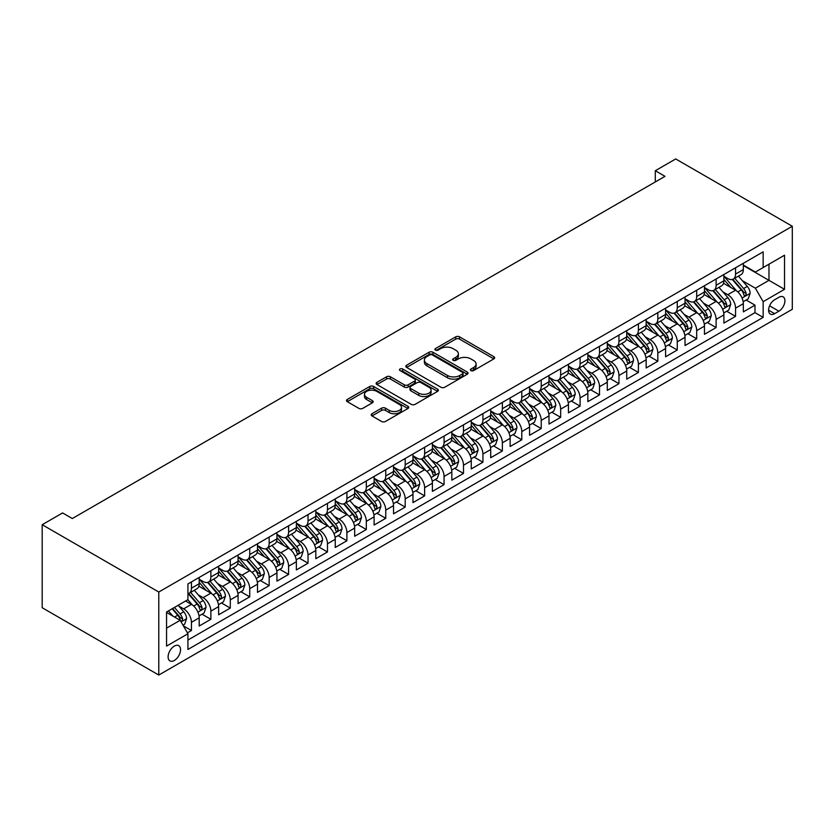 <?xml version="1.0" encoding="UTF-8"?>
<svg xmlns="http://www.w3.org/2000/svg" width="834" height="834" viewBox="0 0 834 834"><rect width="100%" height="100%" fill="white"/><g stroke="black" fill="none" stroke-linecap="round" stroke-linejoin="round"><path stroke-width="1.25" d="M470.929 370.588A1.887 1.095 0 0 0 473.608 370.588L493.874 358.881A2.7 1.553 0 0 0 494.656 357.776A2.7 1.553 0 0 0 493.874 356.681L459.534 336.853A2.7 1.553 0 0 0 455.718 336.853L435.452 348.56A1.887 1.095 0 0 0 434.9 349.331A1.887 1.095 0 0 0 435.452 350.103A1.887 1.095 0 0 0 438.121 350.103L440.748 348.581A8.632 4.983 0 0 1 452.956 348.581L455.812 350.238A8.632 4.983 0 0 1 458.346 353.762A8.632 4.983 0 0 1 455.812 357.286L453.196 358.797A1.887 1.095 0 0 0 452.643 359.569A1.887 1.095 0 0 0 453.196 360.34A1.887 1.095 0 0 0 455.864 360.34L458.492 358.828A8.632 4.983 0 0 1 470.699 358.828L473.556 360.476A8.632 4.983 0 0 1 476.089 363.999A8.632 4.983 0 0 1 473.556 367.523L470.929 369.045A1.887 1.095 0 0 0 470.376 369.816A1.887 1.095 0 0 0 470.929 370.588L470.929 369.045M174.327 660.465A8.799 5.077 120 0 0 180.071 652.72A8.799 5.077 120 0 0 178.726 645.672A8.799 5.077 120 0 0 174.327 646.1A8.799 5.077 120 0 0 168.583 653.856A8.799 5.077 120 0 0 169.938 660.903A8.799 5.077 120 0 0 174.327 660.465M371.985 413.727A2.7 1.553 0 0 0 371.193 414.832A2.7 1.553 0 0 0 371.985 415.926L381.618 421.493A2.7 1.553 0 0 0 385.433 421.493L407.941 408.493A2.7 1.553 0 0 0 408.733 407.388A2.7 1.553 0 0 0 407.941 406.294L373.601 386.465A2.7 1.553 0 0 0 369.785 386.465L347.278 399.465A2.7 1.553 0 0 0 346.485 400.57A2.7 1.553 0 0 0 347.278 401.665L358.912 408.389A2.7 1.553 0 0 0 362.727 408.389L372.36 402.822A2.7 1.553 0 0 0 373.152 401.717A2.7 1.553 0 0 0 372.36 400.622L366.595 397.286A7.214 4.17 0 0 1 364.479 394.346A7.214 4.17 0 0 1 368.93 390.489A7.214 4.17 0 0 1 376.801 391.396L399.403 404.448A7.214 4.17 0 0 1 401.519 407.388A7.214 4.17 0 0 1 397.057 411.245A7.214 4.17 0 0 1 389.197 410.338L385.433 408.16A2.7 1.553 0 0 0 381.618 408.16L371.985 413.727L371.985 415.926M792.3 226.264L675.707 158.95L655.295 170.73L665.011 176.339L72.308 518.539L62.592 512.931L42.19 524.711L158.783 592.025L792.3 226.264L792.3 309.289L158.783 675.05L158.783 592.025M440.936 387.237A2.7 1.553 0 0 0 444.751 387.237L467.259 374.247A2.7 1.553 0 0 0 468.051 373.142A2.7 1.553 0 0 0 467.259 372.047L432.929 352.219A2.7 1.553 0 0 0 429.114 352.219L406.606 365.219A2.7 1.553 0 0 0 405.814 366.314A2.7 1.553 0 0 0 406.606 367.419L440.936 387.237M400.779 370.994A1.887 1.095 0 0 1 402.697 371.255L402.697 369.014L437.6 389.165A2.7 1.553 0 0 1 438.392 390.27A2.7 1.553 0 0 1 437.6 391.365L415.092 404.365A2.7 1.553 0 0 1 411.277 404.365L376.937 384.537L376.937 382.337A2.7 1.553 0 0 0 376.155 383.442A2.7 1.553 0 0 0 376.937 384.537M376.937 382.337L386.569 376.78A2.7 1.553 0 0 1 390.385 376.78L404.313 384.818A2.7 1.553 0 0 0 408.128 384.818L414.519 381.128A2.7 1.553 0 0 0 415.311 380.023A2.7 1.553 0 0 0 414.519 378.928L400.018 370.557A1.887 1.095 0 0 1 399.465 369.785A1.887 1.095 0 0 1 400.633 368.774A1.887 1.095 0 0 1 402.697 369.014M187.4 632.839L191.434 630.504L183.365 625.854M178.778 606.037L183.657 608.851A10.988 6.349 60 0 1 191.434 622.32L199.201 617.827L199.201 626.021L210.866 619.287L202.026 614.189M198.211 594.819L203.089 597.634A10.988 6.349 60 0 1 210.866 611.103L218.633 606.61L218.633 614.804L230.299 608.069L221.458 602.961M217.643 583.602L222.522 586.417A10.988 6.349 60 0 1 230.299 599.875L238.076 595.393L238.076 603.576L249.731 596.852L240.89 591.744M237.075 572.374L241.954 575.199A10.988 6.349 60 0 1 249.731 588.658L257.508 584.175L257.508 592.359L269.163 585.635L260.323 580.527M256.507 561.157L261.386 563.972A10.988 6.349 60 0 1 269.163 577.441L276.94 572.948L276.94 581.142L288.595 574.407L279.755 569.309M275.939 549.94L280.818 552.754A10.988 6.349 60 0 1 288.595 566.223L296.372 561.73L296.372 569.924L308.027 563.19L299.187 558.082M295.382 538.722L300.261 541.537A10.988 6.349 60 0 1 308.027 554.996L315.805 550.513L315.805 558.707L327.46 551.972L318.619 546.864M314.814 527.505L319.693 530.32A10.988 6.349 60 0 1 327.46 543.778L335.237 539.296L335.237 547.479L346.892 540.755L338.051 535.647M334.246 516.277L339.125 519.102A10.988 6.349 60 0 1 346.892 532.561L354.669 528.078L354.669 536.262L366.324 529.527L357.484 524.43M353.679 505.06L358.557 507.875A10.988 6.349 60 0 1 366.324 521.344L374.101 516.851L374.101 525.045L385.756 518.31L376.916 513.212M373.111 493.843L377.99 496.657A10.988 6.349 60 0 1 385.756 510.127L393.533 505.633L393.533 513.827L405.199 507.093L396.348 501.985M392.543 482.625L397.422 485.44A10.988 6.349 60 0 1 405.199 498.899L412.966 494.416L412.966 502.61L424.631 495.876L415.78 490.767M411.975 471.398L416.854 474.223A10.988 6.349 60 0 1 424.631 487.682L432.398 483.199L432.398 491.382L444.063 484.658L435.223 479.55M431.407 460.18L436.286 462.995A10.988 6.349 60 0 1 444.063 476.464L451.83 471.971L451.83 480.165L463.495 473.431L454.655 468.333M450.84 448.963L455.718 451.778A10.988 6.349 60 0 1 463.495 465.247L471.262 460.754L471.262 468.948L482.928 462.213L474.087 457.115M470.272 437.746L475.151 440.56A10.988 6.349 60 0 1 482.928 454.03L490.705 449.536L490.705 457.73L502.36 450.996L493.519 445.888M489.704 426.528L494.583 429.343A10.988 6.349 60 0 1 502.36 442.802L510.137 438.319L510.137 446.503L521.792 439.779L512.952 434.67M509.136 415.301L514.015 418.126A10.988 6.349 60 0 1 521.792 431.585L529.569 427.102L529.569 435.285L541.224 428.561L532.384 423.453M528.568 404.083L533.447 406.898A10.988 6.349 60 0 1 541.224 420.367L549.001 415.874L549.001 424.068L560.656 417.334L551.816 412.236M548.011 392.866L552.89 395.681A10.988 6.349 60 0 1 560.656 409.15L568.434 404.657L568.434 412.851L580.089 406.116L571.248 401.008M567.443 381.649L572.322 384.464A10.988 6.349 60 0 1 580.089 397.922L587.866 393.439L587.866 401.634L599.521 394.899L590.681 389.791M586.875 370.432L591.754 373.246A10.988 6.349 60 0 1 599.521 386.705L607.298 382.222L607.298 390.406L618.953 383.682L610.113 378.573M606.308 359.204L611.186 362.029A10.988 6.349 60 0 1 618.953 375.488L626.73 371.005L626.73 379.189L638.396 372.454L629.545 367.356M625.74 347.986L630.619 350.801A10.988 6.349 60 0 1 638.396 364.27L646.162 359.777L646.162 367.971L657.828 361.237L648.977 356.139M645.172 336.769L650.051 339.584A10.988 6.349 60 0 1 657.828 353.053L665.595 348.56L665.595 356.754L677.26 350.019L668.409 344.911M664.604 325.552L669.483 328.367A10.988 6.349 60 0 1 677.26 341.825L685.027 337.343L685.027 345.537L696.692 338.802L687.852 333.694M684.036 314.324L688.915 317.149A10.988 6.349 60 0 1 696.692 330.608L704.459 326.125L704.459 334.309L716.125 327.585L707.284 322.477M703.469 303.107L708.347 305.922A10.988 6.349 60 0 1 716.125 319.391L723.891 314.898L723.891 323.092L735.557 316.357L735.557 308.173A10.988 6.349 -120 0 0 727.78 294.704L722.901 291.89M726.716 311.259L735.557 316.357M199.201 617.827A10.988 6.349 -120 0 0 191.434 604.369L185.596 601.001M218.633 606.61A10.988 6.349 -120 0 0 210.866 593.151L198.846 586.208M238.076 595.393A10.988 6.349 -120 0 0 230.299 581.923L218.279 574.991M257.508 584.175A10.988 6.349 -120 0 0 249.731 570.706L237.711 563.774M276.94 572.948A10.988 6.349 -120 0 0 269.163 559.489L257.143 552.546M296.372 561.73A10.988 6.349 -120 0 0 288.595 548.272L276.575 541.329M315.805 550.513A10.988 6.349 -120 0 0 308.027 537.054L296.007 530.111M335.237 539.296A10.988 6.349 -120 0 0 327.46 525.827L315.44 518.894M354.669 528.078A10.988 6.349 -120 0 0 346.892 514.609L334.882 507.677M374.101 516.851A10.988 6.349 -120 0 0 366.324 503.392L354.314 496.449M393.533 505.633A10.988 6.349 -120 0 0 385.756 492.175L373.747 485.232M412.966 494.416A10.988 6.349 -120 0 0 405.199 480.947L393.179 474.014M432.398 483.199A10.988 6.349 -120 0 0 424.631 469.73L412.611 462.797M451.83 471.971A10.988 6.349 -120 0 0 444.063 458.512L432.043 451.569M471.262 460.754A10.988 6.349 -120 0 0 463.495 447.295L451.475 440.352M490.705 449.536A10.988 6.349 -120 0 0 482.928 436.078L470.908 429.135M510.137 438.319A10.988 6.349 -120 0 0 502.36 424.85L490.34 417.917M529.569 427.102A10.988 6.349 -120 0 0 521.792 413.633L509.772 406.7M549.001 415.874A10.988 6.349 -120 0 0 541.224 402.415L529.204 395.472M568.434 404.657A10.988 6.349 -120 0 0 560.656 391.198L548.636 384.255M587.866 393.439A10.988 6.349 -120 0 0 580.089 379.981L568.069 373.038M607.298 382.222A10.988 6.349 -120 0 0 599.521 368.753L587.511 361.82M626.73 371.005A10.988 6.349 -120 0 0 618.953 357.536L606.944 350.603M646.162 359.777A10.988 6.349 -120 0 0 638.396 346.318L626.376 339.375M665.595 348.56A10.988 6.349 -120 0 0 657.828 335.101L645.808 328.158M685.027 337.343A10.988 6.349 -120 0 0 677.26 323.873L665.24 316.941M704.459 326.125A10.988 6.349 -120 0 0 696.692 312.656L684.672 305.724M723.891 314.898A10.988 6.349 -120 0 0 716.125 301.439L704.104 294.496M778.893 297.29L774.619 299.76A8.517 4.921 120 0 0 769.052 307.266A8.517 4.921 120 0 0 770.355 314.095A8.517 4.921 120 0 0 774.619 313.667L778.893 311.197A8.517 4.921 120 0 0 784.46 303.691A8.517 4.921 120 0 0 783.147 296.862A8.517 4.921 120 0 0 778.893 297.29M166.56 628.148L180.165 620.298L187.931 633.767L187.931 649.467L763.152 317.368L763.152 301.668L755.375 288.199L742.333 280.672M187.931 633.767L166.56 646.1L166.56 612L187.931 599.656L187.931 583.946L763.152 251.847L763.152 267.558L784.523 255.214L784.523 289.325L763.152 301.668M199.201 579.234L203.089 581.475A10.988 6.349 60 0 0 208.583 582.028L216.36 577.535A10.988 6.349 -120 0 0 218.633 572.499L218.633 566.223M218.633 568.017L222.522 570.258A10.988 6.349 60 0 0 228.016 570.8L235.793 566.317A10.988 6.349 -120 0 0 238.076 561.282L238.076 554.996M238.076 556.799L241.954 559.041A10.988 6.349 60 0 0 247.458 559.583L255.225 555.1A10.988 6.349 -120 0 0 257.508 550.065L257.508 543.778M257.508 545.572L261.386 547.823A10.988 6.349 60 0 0 266.89 548.365L274.657 543.872A10.988 6.349 -120 0 0 276.94 538.847L276.94 532.561M276.94 534.354L280.818 536.596A10.988 6.349 60 0 0 286.323 537.148L294.089 532.655A10.988 6.349 -120 0 0 296.372 527.62L296.372 521.344M296.372 523.137L300.261 525.378A10.988 6.349 60 0 0 305.755 525.92L313.521 521.438A10.988 6.349 -120 0 0 315.805 516.402L315.805 510.127M315.805 511.92L319.693 514.161A10.988 6.349 60 0 0 325.187 514.703L332.954 510.22A10.988 6.349 -120 0 0 335.237 505.185L335.237 498.899M335.237 500.702L339.125 502.944A10.988 6.349 60 0 0 344.619 503.486L352.396 499.003A10.988 6.349 -120 0 0 354.669 493.968L354.669 487.682M354.669 489.475L358.557 491.726A10.988 6.349 60 0 0 364.051 492.268L371.828 487.775A10.988 6.349 -120 0 0 374.101 482.75L374.101 476.464M374.101 478.257L377.99 480.499A10.988 6.349 60 0 0 383.484 481.051L391.261 476.558A10.988 6.349 -120 0 0 393.533 471.523L393.533 465.247M393.533 467.04L397.422 469.281A10.988 6.349 60 0 0 402.916 469.823L410.693 465.341A10.988 6.349 -120 0 0 412.966 460.305L412.966 454.019M412.966 455.823L416.854 458.064A10.988 6.349 60 0 0 422.348 458.606L430.125 454.123A10.988 6.349 -120 0 0 432.398 449.088L432.398 442.802M432.398 444.595L436.286 446.847A10.988 6.349 60 0 0 441.78 447.389L449.557 442.896A10.988 6.349 -120 0 0 451.83 437.871L451.83 431.585M451.83 433.378L455.718 435.629A10.988 6.349 60 0 0 461.212 436.172L468.989 431.678A10.988 6.349 -120 0 0 471.262 426.654L471.262 420.367M471.262 422.16L475.151 424.402A10.988 6.349 60 0 0 480.645 424.954L488.422 420.461A10.988 6.349 -120 0 0 490.705 415.426L490.705 409.15M490.705 410.943L494.583 413.184A10.988 6.349 60 0 0 500.087 413.727L507.854 409.244A10.988 6.349 -120 0 0 510.137 404.209L510.137 397.922M510.137 399.726L514.015 401.967A10.988 6.349 60 0 0 519.519 402.509L527.286 398.026A10.988 6.349 -120 0 0 529.569 392.991L529.569 386.705M529.569 388.498L533.447 390.75A10.988 6.349 60 0 0 538.952 391.292L546.718 386.799A10.988 6.349 -120 0 0 549.001 381.774L549.001 375.488M549.001 377.281L552.89 379.522A10.988 6.349 60 0 0 558.384 380.075L566.15 375.581A10.988 6.349 -120 0 0 568.434 370.546L568.434 364.27M568.434 366.063L572.322 368.305A10.988 6.349 60 0 0 577.816 368.847L585.593 364.364A10.988 6.349 -120 0 0 587.866 359.329L587.866 353.053M587.866 354.846L591.754 357.088A10.988 6.349 60 0 0 597.248 357.63L605.025 353.147A10.988 6.349 -120 0 0 607.298 348.112L607.298 341.825M607.298 343.629L611.186 345.87A10.988 6.349 60 0 0 616.68 346.412L624.457 341.93A10.988 6.349 -120 0 0 626.73 336.894L626.73 330.608M626.73 332.401L630.619 334.653A10.988 6.349 60 0 0 636.113 335.195L643.89 330.702A10.988 6.349 -120 0 0 646.162 325.677L646.162 319.391M646.162 321.184L650.051 323.425A10.988 6.349 60 0 0 655.545 323.978L663.322 319.485A10.988 6.349 -120 0 0 665.595 314.449L665.595 308.173M665.595 309.967L669.483 312.208A10.988 6.349 60 0 0 674.977 312.75L682.754 308.267A10.988 6.349 -120 0 0 685.027 303.232L685.027 296.946M685.027 298.749L688.915 300.991A10.988 6.349 60 0 0 694.409 301.533L702.186 297.05A10.988 6.349 -120 0 0 704.459 292.015L704.459 285.728M704.459 287.522L708.347 289.773A10.988 6.349 60 0 0 713.841 290.315L721.619 285.822A10.988 6.349 -120 0 0 723.891 280.797L723.891 274.511M187.931 640.043L754.989 312.656L754.989 305.14L743.334 311.874L743.334 303.68A10.988 6.349 -120 0 0 735.557 290.222L723.537 283.279M723.891 276.304L727.78 278.546A10.988 6.349 -120 0 0 733.274 279.098A10.988 6.349 -120 0 0 735.557 274.063L735.557 267.777M733.274 279.098L741.051 274.605A10.988 6.349 -120 0 0 743.334 269.58L743.334 263.294M191.434 581.923L191.434 588.21A10.988 6.349 60 0 1 189.151 593.245A10.988 6.349 60 0 1 187.931 593.683M189.151 593.245L196.928 588.752A10.988 6.349 -120 0 0 199.201 583.727L199.201 577.441M210.866 570.706L210.866 576.992A10.988 6.349 60 0 1 208.583 582.028M230.299 559.489L230.299 565.775A10.988 6.349 60 0 1 228.016 570.8M249.731 548.272L249.731 554.547A10.988 6.349 60 0 1 247.458 559.583M269.163 537.044L269.163 543.33A10.988 6.349 60 0 1 266.89 548.365M288.595 525.827L288.595 532.113A10.988 6.349 60 0 1 286.323 537.148M308.027 514.609L308.027 520.896A10.988 6.349 60 0 1 305.755 525.92M327.46 503.392L327.46 509.678A10.988 6.349 60 0 1 325.187 514.703M346.892 492.175L346.892 498.451A10.988 6.349 60 0 1 344.619 503.486M366.324 480.947L366.324 487.233A10.988 6.349 60 0 1 364.051 492.268M385.756 469.73L385.756 476.016A10.988 6.349 60 0 1 383.484 481.051M405.199 458.512L405.199 464.799A10.988 6.349 60 0 1 402.916 469.823M424.631 447.295L424.631 453.571A10.988 6.349 60 0 1 422.348 458.606M444.063 436.078L444.063 442.354A10.988 6.349 60 0 1 441.78 447.389M463.495 424.85L463.495 431.136A10.988 6.349 60 0 1 461.212 436.172M482.928 413.633L482.928 419.919A10.988 6.349 60 0 1 480.645 424.954M502.36 402.415L502.36 408.702A10.988 6.349 60 0 1 500.087 413.727M521.792 391.198L521.792 397.474A10.988 6.349 60 0 1 519.519 402.509M541.224 379.97L541.224 386.257A10.988 6.349 60 0 1 538.952 391.292M560.656 368.753L560.656 375.039A10.988 6.349 60 0 1 558.384 380.075M580.089 357.536L580.089 363.822A10.988 6.349 60 0 1 577.816 368.847M599.521 346.318L599.521 352.605A10.988 6.349 60 0 1 597.248 357.63M618.953 335.101L618.953 341.377A10.988 6.349 60 0 1 616.68 346.412M638.396 323.873L638.396 330.16A10.988 6.349 60 0 1 636.113 335.195M657.828 312.656L657.828 318.942A10.988 6.349 60 0 1 655.545 323.978M677.26 301.439L677.26 307.725A10.988 6.349 60 0 1 674.977 312.75M696.692 290.222L696.692 296.497A10.988 6.349 60 0 1 694.409 301.533M716.125 279.004L716.125 285.28A10.988 6.349 60 0 1 713.841 290.315M716.125 319.391L716.125 327.585M696.692 330.608L696.692 338.802M677.26 341.825L677.26 350.019M657.828 353.053L657.828 361.237M638.396 364.27L638.396 372.454M618.953 375.488L618.953 383.682M599.521 386.705L599.521 394.899M580.089 397.922L580.089 406.116M560.656 409.15L560.656 417.334M541.224 420.367L541.224 428.561M521.792 431.585L521.792 439.779M502.36 442.802L502.36 450.996M482.928 454.03L482.928 462.213M463.495 465.247L463.495 473.431M444.063 476.464L444.063 484.658M424.631 487.682L424.631 495.876M405.199 498.899L405.199 507.093M385.756 510.127L385.756 518.31M366.324 521.344L366.324 529.527M346.892 532.561L346.892 540.755M327.46 543.778L327.46 551.972M308.027 554.996L308.027 563.19M288.595 566.223L288.595 574.407M269.163 577.441L269.163 585.635M249.731 588.658L249.731 596.852M230.299 599.875L230.299 608.069M210.866 611.103L210.866 619.287M191.434 622.32L191.434 630.504M180.165 620.298L166.56 612.448M755.375 288.199L768.979 280.349L768.979 264.19L784.523 255.214M743.334 265.535L784.523 289.325M743.334 265.087L755.375 272.04L763.152 267.558M42.19 524.711L42.19 607.736L158.783 675.05M655.295 170.73L655.295 181.948M746.149 300.031L754.989 305.14M754.989 312.656L763.152 317.368M471.69 370.849L473.556 369.775A8.632 4.983 0 0 0 476.089 366.251L476.089 363.999M458.346 353.762L458.346 356.003A8.632 4.983 0 0 1 455.812 359.527L453.946 360.611M493.832 358.901L459.534 339.104A2.7 1.553 0 0 0 455.718 339.104L436.213 350.363M467.259 372.047L467.259 374.247L432.929 354.46A2.7 1.553 0 0 0 429.114 354.46L406.638 367.44L406.606 365.219M462.495 373.913A1.887 1.095 0 0 0 463.047 373.142A1.887 1.095 0 0 0 462.495 372.371L432.356 354.971A1.887 1.095 0 0 0 429.687 354.971L426.914 356.566A8.632 4.983 0 0 0 424.391 360.09A8.632 4.983 0 0 0 426.914 363.614L447.514 375.508A8.632 4.983 0 0 0 459.722 375.508L462.495 373.913L462.495 376.155A1.887 1.095 0 0 0 463.047 375.383L463.047 373.142M424.391 360.09L424.391 362.342A8.632 4.983 0 0 0 426.914 365.865L426.914 363.614M462.495 376.155L459.722 377.76A8.632 4.983 0 0 1 447.514 377.76L426.914 365.865M376.978 384.557L386.569 379.022L386.569 376.78M415.311 380.023L415.311 382.274A2.7 1.553 0 0 1 414.519 383.369L408.128 387.059A2.7 1.553 0 0 1 404.313 387.059L390.385 379.022A2.7 1.553 0 0 0 386.569 379.022M402.697 371.255L437.569 391.386M418.762 393.158A7.214 4.17 0 0 0 426.622 394.065A7.214 4.17 0 0 0 431.084 390.218A7.214 4.17 0 0 0 428.968 387.268L421.003 382.67A2.7 1.553 0 0 0 417.188 382.67L410.797 386.361A2.7 1.553 0 0 0 410.005 387.456A2.7 1.553 0 0 0 410.797 388.561L418.762 393.158L418.762 395.399A7.214 4.17 0 0 0 426.622 396.306A7.214 4.17 0 0 0 431.084 392.46L431.084 390.218M410.005 387.456L410.005 389.707A2.7 1.553 0 0 0 410.797 390.802L410.797 388.561M418.762 395.399L410.797 390.802M401.519 407.388L401.519 409.64A7.214 4.17 0 0 1 397.057 413.487A7.214 4.17 0 0 1 389.197 412.58L385.433 410.411A2.7 1.553 0 0 0 381.618 410.411L372.016 415.947M364.479 394.346L364.479 396.588A7.214 4.17 0 0 0 366.595 399.528L366.595 397.286M372.329 402.843L366.595 399.528M407.899 408.514L373.601 388.717A2.7 1.553 0 0 0 369.785 388.717L347.319 401.686M743.167 301.762L748.192 298.853L750.131 293.245A7.287 4.201 -120 0 0 747.295 286.406L738.413 276.127M736.63 290.93L726.101 278.733A21.027 12.135 -120 0 0 723.891 276.429M730.865 287.511L724.975 280.693A17.451 10.071 -120 0 0 723.891 279.515M732.294 279.494L741.27 289.888A7.287 4.201 60 0 1 743.865 294.902C744.96 296.372 745.742 295.924 746.201 293.558A7.287 4.201 -120 0 0 743.605 288.543L734.723 278.264M732.815 279.317L742.469 290.493A3.711 2.137 60 0 1 743.407 291.942L746.201 293.558M743.865 294.902L744.397 295.768M723.735 312.979L728.749 310.081L730.699 304.473A7.287 4.201 -120 0 0 727.863 297.634L718.981 287.355M717.198 302.148L706.669 289.961A21.027 12.135 -120 0 0 704.459 287.647M711.423 298.728L705.543 291.91A17.451 10.071 -120 0 0 704.459 290.732M712.851 290.712L721.837 301.105A7.287 4.201 60 0 1 724.433 306.12C725.528 307.59 726.31 307.141 726.768 304.775A7.287 4.201 -120 0 0 724.173 299.76L715.291 289.481M713.383 290.545L723.036 301.71A3.711 2.137 60 0 1 723.964 303.159L726.768 304.775M724.433 306.12L724.965 306.985M704.303 324.197L709.317 321.298L711.266 315.69A7.287 4.201 -120 0 0 708.431 308.851L699.549 298.572M697.766 313.365L687.237 301.178A21.027 12.135 -120 0 0 685.027 298.864M691.991 309.946L686.101 303.128A17.451 10.071 -120 0 0 685.027 301.96M693.419 301.929L702.405 312.323A7.287 4.201 60 0 1 705.001 317.347C706.096 318.807 706.867 318.359 707.336 316.003A7.287 4.201 -120 0 0 704.74 310.978L695.858 300.699M693.951 301.762L703.604 312.927A3.711 2.137 60 0 1 704.532 314.387L707.336 316.003M705.001 317.347L705.533 318.213M684.87 335.414L689.885 332.516L691.834 326.907A7.287 4.201 -120 0 0 688.999 320.068L680.117 309.789M678.334 324.593L667.805 312.396A21.027 12.135 -120 0 0 665.595 310.081M672.558 321.163L666.668 314.345A17.451 10.071 -120 0 0 665.595 313.177M673.987 313.146L682.973 323.55A7.287 4.201 60 0 1 685.569 328.565C686.663 330.024 687.435 329.576 687.894 327.22A7.287 4.201 -120 0 0 685.298 322.205L676.426 311.916M674.518 312.979L684.172 324.155A3.711 2.137 60 0 1 685.1 325.604L687.894 327.22M685.569 328.565L686.101 329.43M665.438 346.631L670.453 343.733L672.402 338.124A7.287 4.201 -120 0 0 669.566 331.286L660.684 321.007M658.902 335.81L648.372 323.613A21.027 12.135 -120 0 0 646.162 321.309M653.126 332.391L647.236 325.573A17.451 10.071 -120 0 0 646.162 324.395M654.554 324.363L663.541 334.768A7.287 4.201 60 0 1 666.137 339.782C667.231 341.252 668.003 340.804 668.461 338.437A7.287 4.201 -120 0 0 665.866 333.423L656.994 323.144M655.086 324.197L664.74 335.372A3.711 2.137 60 0 1 665.668 336.821L668.461 338.437M666.137 339.782L666.668 340.647M645.996 357.859L651.02 354.961L652.959 349.342A7.287 4.201 -120 0 0 650.124 342.503L641.252 332.224M639.469 347.027L628.94 334.841A21.027 12.135 -120 0 0 626.73 332.526M633.694 343.608L627.804 336.79A17.451 10.071 -120 0 0 626.73 335.612M635.122 335.591L644.109 345.985A7.287 4.201 60 0 1 646.704 350.999C647.799 352.469 648.571 352.021 649.029 349.654A7.287 4.201 -120 0 0 646.433 344.64L637.562 334.361M635.654 335.414L645.297 346.59A3.711 2.137 60 0 1 646.235 348.039L649.029 349.654M646.704 350.999L647.226 351.865M626.563 369.076L631.588 366.178L633.527 360.569A7.287 4.201 -120 0 0 630.692 353.731L621.82 343.452M620.037 358.245L609.508 346.058A21.027 12.135 -120 0 0 607.298 343.744M614.262 354.825L608.372 348.007A17.451 10.071 -120 0 0 607.298 346.829M615.69 346.808L624.676 357.202A7.287 4.201 60 0 1 627.272 362.227C628.367 363.687 629.138 363.238 629.597 360.872A7.287 4.201 -120 0 0 627.001 355.857L618.119 345.578M616.222 346.642L625.865 357.807A3.711 2.137 60 0 1 626.803 359.266L629.597 360.872M627.272 362.227L627.793 363.082M607.131 380.294L612.156 377.395L614.095 371.787A7.287 4.201 -120 0 0 611.259 364.948L602.388 354.669M600.605 369.462L590.076 357.275A21.027 12.135 -120 0 0 587.866 354.961M594.83 366.043L588.94 359.225A17.451 10.071 -120 0 0 587.866 358.057M596.258 358.026L605.234 368.43A7.287 4.201 60 0 1 607.83 373.444C608.924 374.904 609.706 374.456 610.165 372.1A7.287 4.201 -120 0 0 607.569 367.075L598.687 356.796M596.79 357.859L606.433 369.035A3.711 2.137 60 0 1 607.371 370.484L610.165 372.1M607.83 373.444L608.361 374.31M587.699 391.511L592.724 388.613L594.663 383.004A7.287 4.201 -120 0 0 591.827 376.165L582.956 365.886M581.173 380.69L570.644 368.492A21.027 12.135 -120 0 0 568.434 366.189M575.397 377.26L569.507 370.442A17.451 10.071 -120 0 0 568.434 369.274M576.826 369.243L585.802 379.647A7.287 4.201 60 0 1 588.397 384.662C589.492 386.121 590.274 385.673 590.733 383.317A7.287 4.201 -120 0 0 588.137 378.302L579.255 368.023M577.357 369.076L587 380.252A3.711 2.137 60 0 1 587.939 381.701L590.733 383.317M588.397 384.662L588.929 385.527M568.267 402.739L573.292 399.83L575.231 394.221A7.287 4.201 -120 0 0 572.395 387.383L563.513 377.104M561.741 391.907L551.211 379.71A21.027 12.135 -120 0 0 549.001 377.406M555.965 388.488L550.075 381.67A17.451 10.071 -120 0 0 549.001 380.492M557.393 380.471L566.369 390.865A7.287 4.201 60 0 1 568.965 395.879C570.06 397.349 570.842 396.901 571.3 394.534A7.287 4.201 -120 0 0 568.705 389.52L559.822 379.241M557.915 380.294L567.568 391.469A3.711 2.137 60 0 1 568.507 392.918L571.3 394.534M568.965 395.879L569.497 396.744M548.835 413.956L553.859 411.058L555.798 405.439A7.287 4.201 -120 0 0 552.963 398.61L544.081 388.321M542.309 403.124L531.779 390.938A21.027 12.135 -120 0 0 529.569 388.623M536.533 399.705L530.643 392.887A17.451 10.071 -120 0 0 529.569 391.709M537.961 391.688L546.937 402.082A7.287 4.201 60 0 1 549.533 407.096C550.628 408.566 551.41 408.118 551.868 405.751A7.287 4.201 -120 0 0 549.272 400.737L540.39 390.458M538.483 391.511L548.136 402.686A3.711 2.137 60 0 1 549.074 404.136L551.868 405.751M549.533 407.096L550.065 407.962M529.402 425.173L534.427 422.275L536.366 416.666A7.287 4.201 -120 0 0 533.531 409.828L524.649 399.549M522.876 414.342L512.347 402.155A21.027 12.135 -120 0 0 510.137 399.84M517.101 410.922L511.211 404.104A17.451 10.071 -120 0 0 510.137 402.937M518.529 402.905L527.505 413.299A7.287 4.201 60 0 1 530.101 418.324C531.195 419.783 531.977 419.335 532.436 416.969A7.287 4.201 -120 0 0 529.84 411.954L520.958 401.675M519.05 402.739L528.704 413.904A3.711 2.137 60 0 1 529.642 415.363L532.436 416.969M530.101 418.324L530.632 419.179M509.97 436.391L514.995 433.492L516.934 427.884A7.287 4.201 -120 0 0 514.098 421.045L505.216 410.766M503.444 425.569L492.904 413.372A21.027 12.135 -120 0 0 490.705 411.058M497.669 422.14L491.779 415.322A17.451 10.071 -120 0 0 490.705 414.154M499.097 414.123L508.073 424.527A7.287 4.201 60 0 1 510.669 429.541C511.763 431.001 512.545 430.553 513.004 428.196A7.287 4.201 -120 0 0 510.408 423.172L501.526 412.893M499.618 413.956L509.272 425.132A3.711 2.137 60 0 1 510.21 426.581L513.004 428.196M510.669 429.541L511.2 430.407M490.538 447.608L495.563 444.71L497.502 439.101A7.287 4.201 -120 0 0 494.666 432.262L485.784 421.983M484.001 436.787L473.472 424.589A21.027 12.135 -120 0 0 471.262 422.285M478.236 433.367L472.346 426.539A17.451 10.071 -120 0 0 471.262 425.371M479.654 425.34L488.641 435.744A7.287 4.201 60 0 1 491.236 440.759C492.331 442.228 493.113 441.77 493.572 439.414A7.287 4.201 -120 0 0 490.976 434.399L482.094 424.12M480.186 425.173L489.839 436.349A3.711 2.137 60 0 1 490.767 437.798L493.572 439.414M491.236 440.759L491.768 441.624M471.106 458.836L476.12 455.927L478.07 450.318A7.287 4.201 -120 0 0 475.234 443.479L466.352 433.2M464.569 448.004L454.04 435.817A21.027 12.135 -120 0 0 451.83 433.503M458.794 444.585L452.904 437.767A17.451 10.071 -120 0 0 451.83 436.589M460.222 436.568L469.208 446.961A7.287 4.201 60 0 1 471.804 451.976C472.899 453.446 473.681 452.998 474.139 450.631A7.287 4.201 -120 0 0 471.544 445.617L462.661 435.338M460.754 436.391L470.407 447.566A3.711 2.137 60 0 1 471.335 449.015L474.139 450.631M471.804 451.976L472.336 452.841M451.674 470.053L456.688 467.155L458.637 461.546A7.287 4.201 -120 0 0 455.802 454.707L446.92 444.428M445.137 459.221L434.608 447.034A21.027 12.135 -120 0 0 432.398 444.72M439.362 455.802L433.471 448.984A17.451 10.071 -120 0 0 432.398 447.806M440.79 447.785L449.776 458.179A7.287 4.201 60 0 1 452.372 463.193C453.467 464.663 454.238 464.215 454.707 461.848A7.287 4.201 -120 0 0 452.101 456.834L443.229 446.555M441.322 447.618L450.975 458.783A3.711 2.137 60 0 1 451.903 460.232L454.707 461.848M452.372 463.193L452.904 464.058M432.241 481.27L437.256 478.372L439.205 472.763A7.287 4.201 -120 0 0 436.37 465.925L427.488 455.645M425.705 470.439L415.176 458.252A21.027 12.135 -120 0 0 412.966 455.937M419.929 467.019L414.039 460.201A17.451 10.071 -120 0 0 412.966 459.034M421.358 459.002L430.344 469.396A7.287 4.201 60 0 1 432.94 474.421C434.034 475.88 434.806 475.432 435.265 473.076A7.287 4.201 -120 0 0 432.669 468.051L423.797 457.772M421.889 458.836L431.543 470.001A3.711 2.137 60 0 1 432.471 471.46L435.265 473.076M432.94 474.421L433.471 475.286M412.809 492.487L417.824 489.589L419.773 483.981A7.287 4.201 -120 0 0 416.937 477.142L408.055 466.863M406.273 481.666L395.743 469.469A21.027 12.135 -120 0 0 393.533 467.155M400.497 478.236L394.607 471.418A17.451 10.071 -120 0 0 393.533 470.251M401.925 470.22L410.912 480.624A7.287 4.201 60 0 1 413.508 485.638C414.602 487.098 415.374 486.649 415.832 484.293A7.287 4.201 -120 0 0 413.237 479.279L404.365 468.989M402.457 470.053L412.1 481.228A3.711 2.137 60 0 1 413.038 482.678L415.832 484.293M413.508 485.638L414.039 486.503M393.367 503.705L398.391 500.807L400.33 495.198A7.287 4.201 -120 0 0 397.495 488.359L388.623 478.08M386.84 492.884L376.311 480.686A21.027 12.135 -120 0 0 374.101 478.382M381.065 489.464L375.175 482.646A17.451 10.071 -120 0 0 374.101 481.468M382.493 481.437L391.48 491.841A7.287 4.201 60 0 1 394.075 496.856C395.17 498.325 395.942 497.877 396.4 495.511A7.287 4.201 -120 0 0 393.804 490.496L384.933 480.217M383.025 481.27L392.668 492.446A3.711 2.137 60 0 1 393.606 493.895L396.4 495.511M394.075 496.856L394.597 497.721M373.934 514.932L378.959 512.034L380.898 506.415A7.287 4.201 -120 0 0 378.063 499.576L369.191 489.297M367.408 504.101L356.879 491.914A21.027 12.135 -120 0 0 354.669 489.6M361.633 500.681L355.743 493.864A17.451 10.071 -120 0 0 354.669 492.685M363.061 492.665L372.037 503.058A7.287 4.201 60 0 1 374.643 508.073C375.738 509.543 376.509 509.094 376.968 506.728A7.287 4.201 -120 0 0 374.372 501.714L365.49 491.434M363.593 492.487L373.236 503.663A3.711 2.137 60 0 1 374.174 505.112L376.968 506.728M374.643 508.073L375.164 508.938M354.502 526.15L359.527 523.252L361.466 517.643A7.287 4.201 -120 0 0 358.63 510.804L349.759 500.525M347.976 515.318L337.447 503.131A21.027 12.135 -120 0 0 335.237 500.817M342.201 511.899L336.31 505.081A17.451 10.071 -120 0 0 335.237 503.913M343.629 503.882L352.605 514.276A7.287 4.201 60 0 1 355.201 519.301C356.295 520.76 357.077 520.312 357.536 517.945A7.287 4.201 -120 0 0 354.94 512.931L346.058 502.652M344.161 503.715L353.804 514.88A3.711 2.137 60 0 1 354.742 516.34L357.536 517.945M355.201 519.301L355.732 520.155M335.07 537.367L340.095 534.469L342.034 528.86A7.287 4.201 -120 0 0 339.198 522.021L330.327 511.742M328.544 526.535L318.015 514.349A21.027 12.135 -120 0 0 315.805 512.034M322.768 523.116L316.878 516.298A17.451 10.071 -120 0 0 315.805 515.131M324.197 515.099L333.173 525.503A7.287 4.201 60 0 1 335.768 530.518C336.863 531.977 337.645 531.529 338.104 529.173A7.287 4.201 -120 0 0 335.508 524.148L326.626 513.869M324.728 514.932L334.371 526.108A3.711 2.137 60 0 1 335.31 527.557L338.104 529.173M335.768 530.518L336.3 531.383M315.638 548.584L320.663 545.686L322.602 540.078A7.287 4.201 -120 0 0 319.766 533.239L310.884 522.96M309.112 537.763L298.582 525.566A21.027 12.135 -120 0 0 296.372 523.262M303.336 534.344L297.446 527.515A17.451 10.071 -120 0 0 296.372 526.348M304.764 526.317L313.74 536.721A7.287 4.201 60 0 1 316.336 541.735C317.431 543.195 318.213 542.746 318.671 540.39A7.287 4.201 -120 0 0 316.076 535.376L307.193 525.097M305.286 526.15L314.939 537.325A3.711 2.137 60 0 1 315.877 538.774L318.671 540.39M316.336 541.735L316.868 542.6M296.206 559.812L301.23 556.904L303.169 551.295A7.287 4.201 -120 0 0 300.334 544.456L291.452 534.177M289.679 548.981L279.15 536.783A21.027 12.135 -120 0 0 276.94 534.479M283.904 545.561L278.014 538.743A17.451 10.071 -120 0 0 276.94 537.565M285.332 537.544L294.308 547.938A7.287 4.201 60 0 1 296.904 552.952C297.999 554.422 298.781 553.974 299.239 551.608A7.287 4.201 -120 0 0 296.643 546.593L287.761 536.314M285.853 537.367L295.507 548.543A3.711 2.137 60 0 1 296.445 549.992L299.239 551.608M296.904 552.952L297.436 553.818M276.773 571.029L281.798 568.131L283.737 562.512A7.287 4.201 -120 0 0 280.902 555.684L272.02 545.394M270.247 560.198L259.718 548.011A21.027 12.135 -120 0 0 257.508 545.697M264.472 556.778L258.582 549.96A17.451 10.071 -120 0 0 257.508 548.782M265.9 548.762L274.876 559.155A7.287 4.201 60 0 1 277.472 564.17C278.566 565.64 279.348 565.191 279.807 562.825A7.287 4.201 -120 0 0 277.211 557.81L268.329 547.531M266.421 548.584L276.075 559.76A3.711 2.137 60 0 1 277.013 561.209L279.807 562.825M277.472 564.17L278.003 565.035M257.341 582.247L262.366 579.349L264.305 573.74A7.287 4.201 -120 0 0 261.469 566.901L252.587 556.622M250.815 571.415L240.275 559.228A21.027 12.135 -120 0 0 238.076 556.914M245.04 567.996L239.149 561.178A17.451 10.071 -120 0 0 238.076 560.01M246.468 559.979L255.444 570.373A7.287 4.201 60 0 1 258.04 575.397C259.134 576.857 259.916 576.409 260.375 574.042A7.287 4.201 -120 0 0 257.779 569.028L248.897 558.749M246.989 559.812L256.643 570.977A3.711 2.137 60 0 1 257.581 572.437L260.375 574.042M258.04 575.397L258.571 576.252M237.909 593.464L242.934 590.566L244.873 584.957A7.287 4.201 -120 0 0 242.037 578.118L233.155 567.839M231.372 582.643L220.843 570.446A21.027 12.135 -120 0 0 218.633 568.131M225.607 579.213L219.717 572.395A17.451 10.071 -120 0 0 218.633 571.227M227.025 571.196L236.012 581.6A7.287 4.201 60 0 1 238.607 586.615C239.702 588.074 240.484 587.626 240.943 585.27A7.287 4.201 -120 0 0 238.347 580.245L229.465 569.966M227.557 571.029L237.21 582.205A3.711 2.137 60 0 1 238.138 583.654L240.943 585.27M238.607 586.615L239.139 587.48M218.477 604.681L223.491 601.783L225.441 596.174A7.287 4.201 -120 0 0 222.605 589.336L213.723 579.057M211.94 593.86L201.411 581.663A21.027 12.135 -120 0 0 199.201 579.359M206.165 590.441L200.275 583.612A17.451 10.071 -120 0 0 199.201 582.445M207.593 582.413L216.579 592.818A7.287 4.201 60 0 1 219.175 597.832C220.27 599.302 221.041 598.843 221.51 596.487A7.287 4.201 -120 0 0 218.915 591.473L210.032 581.194M208.125 582.247L217.778 593.422A3.711 2.137 60 0 1 218.706 594.871L221.51 596.487M219.175 597.832L219.707 598.697M199.045 615.909L204.059 613.011L206.008 607.392A7.287 4.201 -120 0 0 203.173 600.553L194.291 590.274M192.508 605.077L187.858 599.698M186.733 601.658L185.982 600.782M188.161 593.641L197.147 604.035A7.287 4.201 60 0 1 199.743 609.049C200.838 610.519 201.609 610.071 202.078 607.705A7.287 4.201 -120 0 0 199.472 602.69L190.6 592.411M188.692 593.464L198.346 604.64A3.711 2.137 60 0 1 199.274 606.089L202.078 607.705M199.743 609.049L200.275 609.915M182.98 625.177L184.627 624.228L186.576 618.62A7.287 4.201 -120 0 0 183.741 611.781L178.142 605.307M172.93 616.128L168.426 610.915M167.3 612.875L166.56 612.01M172.117 608.778L177.715 615.252A7.287 4.201 60 0 1 180.311 620.267C181.405 621.737 182.177 621.288 182.636 618.922A7.287 4.201 -120 0 0 180.04 613.907L174.452 607.433M172.575 608.518L178.914 615.857A3.711 2.137 60 0 1 179.842 617.306L182.636 618.922M180.311 620.267L180.842 621.132M42.19 551.816L42.19 549.053M183.657 608.851L191.434 604.369M203.089 597.634L210.866 593.151M222.522 586.417L230.299 581.923M241.954 575.199L249.731 570.706M261.386 563.972L269.163 559.489M280.818 552.754L288.595 548.272M300.261 541.537L308.027 537.054M319.693 530.32L327.46 525.827M339.125 519.102L346.892 514.609M358.557 507.875L366.324 503.392M377.99 496.657L385.756 492.175M397.422 485.44L405.199 480.947M416.854 474.223L424.631 469.73M436.286 462.995L444.063 458.512M455.718 451.778L463.495 447.295M475.151 440.56L482.928 436.078M494.583 429.343L502.36 424.85M514.015 418.126L521.792 413.633M533.447 406.898L541.224 402.415M552.89 395.681L560.656 391.198M572.322 384.464L580.089 379.981M591.754 373.246L599.521 368.753M611.186 362.029L618.953 357.536M630.619 350.801L638.396 346.318M650.051 339.584L657.828 335.101M669.483 328.367L677.26 323.873M688.915 317.149L696.692 312.656M708.347 305.922L716.125 301.439M727.78 294.704L735.557 290.222M735.557 274.063L743.334 269.58M191.434 588.21L199.201 583.727M210.866 576.992L218.633 572.499M230.299 565.775L238.076 561.282M249.731 554.547L257.508 550.065M269.163 543.33L276.94 538.847M288.595 532.113L296.372 527.62M308.027 520.896L315.805 516.402M327.46 509.678L335.237 505.185M346.892 498.451L354.669 493.968M366.324 487.233L374.101 482.75M385.756 476.016L393.533 471.523M405.199 464.799L412.966 460.305M424.631 453.571L432.398 449.088M444.063 442.354L451.83 437.871M463.495 431.136L471.262 426.654M482.928 419.919L490.705 415.426M502.36 408.702L510.137 404.209M521.792 397.474L529.569 392.991M541.224 386.257L549.001 381.774M560.656 375.039L568.434 370.546M580.089 363.822L587.866 359.329M599.521 352.605L607.298 348.112M618.953 341.377L626.73 336.894M638.396 330.16L646.162 325.677M657.828 318.942L665.595 314.449M677.26 307.725L685.027 303.232M696.692 296.497L704.459 292.015M716.125 285.28L723.891 280.797M735.557 308.173L743.334 303.68M769.574 305.817L778.893 311.197M768.594 310.185L774.619 313.667M473.556 369.775L473.556 367.523M453.196 360.34L453.196 358.797M455.812 359.527L455.812 357.286M435.452 350.103L435.452 348.56M455.718 339.104L455.718 336.853M459.534 339.104L459.534 336.853M493.874 358.881L493.874 356.681M429.114 354.46L429.114 352.219M432.929 354.46L432.929 352.219M447.514 377.76L447.514 375.508M459.722 377.76L459.722 375.508M390.385 379.022L390.385 376.78M404.313 387.059L404.313 384.818M408.128 387.059L408.128 384.818M414.519 383.369L414.519 381.128M437.6 391.365L437.6 389.165M381.618 410.411L381.618 408.16M385.433 410.411L385.433 408.16M389.197 412.58L389.197 410.338M372.36 402.822L372.36 400.622M347.278 401.665L347.278 399.465M369.785 388.717L369.785 386.465M373.601 388.717L373.601 386.465M407.941 408.493L407.941 406.294M742.051 298.019L750.079 293.391M726.101 278.733L727.102 278.16M743.605 288.543L747.295 286.406M737.798 291.89L741.27 289.888M722.619 309.247L730.647 304.608M706.669 289.961L707.67 289.377M724.173 299.76L727.863 297.634M718.366 303.117L721.837 301.105M703.187 320.464L711.214 315.825M687.237 301.178L688.238 300.594M704.74 310.978L708.431 308.851M698.934 314.335L702.405 312.323M683.755 331.682L691.782 327.043M667.805 312.396L668.805 311.822M685.298 322.205L688.999 320.068M679.501 325.552L682.973 323.55M664.323 342.899L672.35 338.27M648.372 323.613L649.373 323.039M665.866 333.423L669.566 331.286M660.059 336.769L663.541 334.768M644.89 354.116L652.918 349.488M628.94 334.841L629.941 334.257M646.433 344.64L650.124 342.503M640.627 347.986L644.109 345.985M625.458 365.344L633.486 360.705M609.508 346.058L610.509 345.474M627.001 355.857L630.692 353.731M621.194 359.214L624.676 357.202M606.026 376.561L614.053 371.922M590.076 357.275L591.077 356.702M607.569 367.075L611.259 364.948M601.762 370.432L605.234 368.43M586.594 387.779L594.621 383.15M570.644 368.492L571.644 367.919M588.137 378.302L591.827 376.165M582.33 381.649L585.802 379.647M567.162 398.996L575.189 394.367M551.211 379.71L552.212 379.136M568.705 389.52L572.395 387.383M562.898 392.866L566.369 390.865M547.729 410.224L555.757 405.585M531.779 390.938L532.78 390.354M549.272 400.737L552.963 398.61M543.466 404.094L546.937 402.082M528.287 421.441L536.314 416.802M512.347 402.155L513.348 401.571M529.84 411.954L533.531 409.828M524.033 415.311L527.505 413.299M508.855 432.658L516.882 428.019M492.904 413.372L493.905 412.799M510.408 423.172L514.098 421.045M504.601 426.528L508.073 424.527M489.422 443.876L497.45 439.247M473.472 424.589L474.473 424.016M490.976 434.399L494.666 432.262M485.169 437.746L488.641 435.744M469.99 455.093L478.018 450.464M454.04 435.817L455.041 435.233M471.544 445.617L475.234 443.479M465.737 448.963L469.208 446.961M450.558 466.321L458.585 461.682M434.608 447.034L435.609 446.451M452.101 456.834L455.802 454.707M446.305 460.191L449.776 458.179M431.126 477.538L439.153 472.899M415.176 458.252L416.176 457.678M432.669 468.051L436.37 465.925M426.872 471.408L430.344 469.396M411.694 488.755L419.721 484.116M395.743 469.469L396.744 468.896M413.237 479.279L416.937 477.142M407.43 482.625L410.912 480.624M392.261 499.973L400.289 495.344M376.311 480.686L377.312 480.113M393.804 490.496L397.495 488.359M387.998 493.843L391.48 491.841M372.829 511.19L380.857 506.561M356.879 491.914L357.88 491.33M374.372 501.714L378.063 499.576M368.565 505.06L372.037 503.058M353.397 522.418L361.424 517.778M337.447 503.131L338.448 502.548M354.94 512.931L358.63 510.804M349.133 516.288L352.605 514.276M333.965 533.635L341.992 528.996M318.015 514.349L319.015 513.775M335.508 524.148L339.198 522.021M329.701 527.505L333.173 525.503M314.533 544.852L322.56 540.224M298.582 525.566L299.583 524.993M316.076 535.376L319.766 533.239M310.269 538.722L313.74 536.721M295.1 556.069L303.128 551.441M279.15 536.783L280.151 536.21M296.643 546.593L300.334 544.456M290.837 549.94L294.308 547.938M275.658 567.297L283.685 562.658M259.718 548.011L260.719 547.427M277.211 557.81L280.902 555.684M271.404 561.167L274.876 559.155M256.226 578.515L264.253 573.875M240.275 559.228L241.276 558.644M257.779 569.028L261.469 566.901M251.972 572.385L255.444 570.373M236.793 589.732L244.821 585.093M220.843 570.446L221.844 569.872M238.347 580.245L242.037 578.118M232.54 583.602L236.012 581.6M217.361 600.949L225.388 596.32M201.411 581.663L202.412 581.089M218.915 591.473L222.605 589.336M213.108 594.819L216.579 592.818M197.929 612.166L205.956 607.538M199.472 602.69L203.173 600.553M193.676 606.037L197.147 604.035M181.082 621.893L186.524 618.755M180.04 613.907L183.741 611.781M174.567 617.066L177.715 615.252"/></g></svg>
